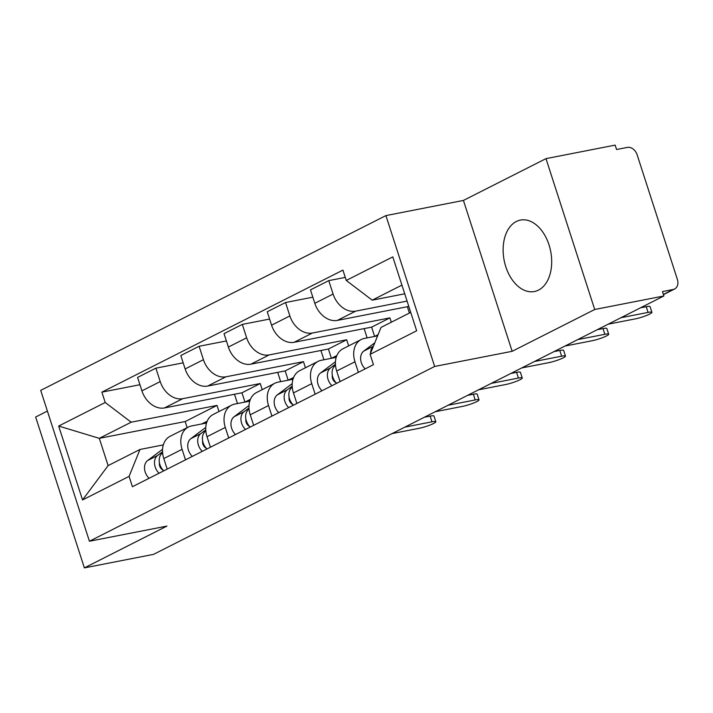 <?xml version="1.0" encoding="UTF-8"?>
<svg xmlns="http://www.w3.org/2000/svg" width="713" height="713" viewBox="0 0 713 713"><rect width="100%" height="100%" fill="white"/><g stroke="black" fill="none" stroke-linecap="round" stroke-linejoin="round"><path stroke-width="1.07" d="M538.493 290.12A36.399 23.698 -101.1 0 0 549.937 248.035A36.399 23.698 -101.1 0 0 520.428 220.085A36.399 23.698 -101.1 0 0 516.328 221.502A36.399 23.698 -101.1 0 0 504.884 263.587A36.399 23.698 -101.1 0 0 534.394 291.528A36.399 23.698 -101.1 0 0 538.493 290.12M47.388 411.08L35.65 417.025L84.375 567.887L153.545 554.366L663.883 295.975L594.713 309.495L545.989 158.634L463.423 200.433L385.911 215.593L40.703 390.376L89.428 541.238L434.645 366.455L512.157 351.304L594.713 309.495M545.989 158.634L615.159 145.113L616.576 149.507L627.351 147.404A9.331 6.97 63.1 0 1 637.146 154.837L677.35 279.318A9.331 6.97 63.1 0 1 674.614 288.997L663.455 294.647M84.375 567.887L166.94 526.087L89.428 541.238M663.393 294.451L673.241 289.469L662.466 291.581L663.883 295.975M673.241 289.469A9.331 6.97 63.1 0 0 674.614 288.997M407.078 301.091L355.618 311.153A21.461 16.025 -116.9 0 1 333.096 294.05L328.755 280.628L310.476 289.888L314.807 303.301A21.461 16.025 63.1 0 0 337.329 320.413L408.807 306.438M361.259 339.504L342.98 348.764A21.461 16.025 63.1 0 0 336.688 371.036L354.967 361.785A21.461 16.025 -116.9 0 1 361.259 339.504A21.461 16.025 -116.9 0 1 364.423 338.425L377.614 335.841M354.967 361.785L358.372 372.32M345.27 277.402L328.755 280.628M336.688 371.036L340.092 381.58M391.303 322.223L389.904 317.882L312.392 333.033A21.461 16.025 -116.9 0 1 289.87 315.93L285.539 302.517L267.25 311.777L271.582 325.19A21.461 16.025 63.1 0 0 294.113 342.293L371.625 327.142L374.619 336.429L378.086 334.682M315.155 394.2L311.75 383.665A21.461 16.025 -116.9 0 1 318.043 361.393A21.461 16.025 -116.9 0 1 321.206 360.306L336.206 357.373M407.364 306.715L409.414 313.052M312.829 297.178L285.539 302.517M318.043 361.393L299.754 370.644A21.461 16.025 63.1 0 0 293.462 392.925L296.866 403.46M348.666 345.885L346.687 339.762L269.175 354.922A21.461 16.025 -116.9 0 1 246.653 337.81L242.322 324.397L224.034 333.657L228.365 347.071A21.461 16.025 63.1 0 0 250.887 364.174L328.399 349.022L331.402 358.309L336.857 355.555M271.929 416.089L268.525 405.545A21.461 16.025 -116.9 0 1 274.826 383.273A21.461 16.025 -116.9 0 1 277.981 382.186L292.981 379.254M364.147 328.604L367.142 337.891M269.603 319.059L242.322 324.397M274.826 383.273L256.537 392.533A21.461 16.025 63.1 0 0 250.245 414.806L253.65 425.34M305.44 367.765L303.462 361.651L225.95 376.803A21.461 16.025 -116.9 0 1 203.428 359.7L199.096 346.277L180.808 355.537L185.148 368.951A21.461 16.025 63.1 0 0 207.67 386.063L285.182 370.903L288.177 380.198L293.64 377.435M228.713 437.969L225.308 427.435A21.461 16.025 -116.9 0 1 231.6 405.153A21.461 16.025 -116.9 0 1 234.764 404.075L249.764 401.143M320.921 350.484L323.925 359.771M226.386 340.948L199.096 346.277M231.6 405.153L213.312 414.413A21.461 16.025 63.1 0 0 207.02 436.695L210.424 447.229M262.224 389.654L260.245 383.532L182.733 398.683A21.461 16.025 -116.9 0 1 160.211 381.58L155.88 368.166L137.591 377.427L141.923 390.84A21.461 16.025 63.1 0 0 164.445 407.943L241.957 392.792L244.96 402.079L250.415 399.316M185.487 459.849L182.091 449.315A21.461 16.025 -116.9 0 1 188.384 427.042A21.461 16.025 -116.9 0 1 191.539 425.955L206.538 423.023M277.705 372.364L280.699 381.66M183.17 362.828L155.88 368.166M188.384 427.042L170.095 436.294A21.461 16.025 63.1 0 0 163.803 458.575L167.207 469.109M260.245 383.532L241.957 392.792M303.462 361.651L285.182 370.903M346.687 339.762L328.399 349.022M389.904 317.882L371.625 327.142M401.918 285.111L372.213 300.155L404.726 293.801M372.213 300.155L346.26 280.45L392.801 256.885L416.668 330.779L370.127 354.343L381.018 327.427L410.733 312.383M218.998 411.535L217.019 405.412L185.166 421.543L99.312 438.335L108.118 465.607L139.98 449.466L129.089 476.382L132.422 486.721L373.46 364.682L370.127 354.343M129.089 476.382L82.539 499.947L58.671 426.053L105.221 402.488L131.174 422.203L99.312 438.335L58.671 426.053M346.26 280.45L342.917 270.111L101.879 392.15L105.221 402.488M385.911 215.593L434.645 366.455M463.423 200.433L512.157 351.304M185.166 421.543L187.136 427.666M217.019 405.412L131.174 422.203M139.98 449.466L163.322 444.903M139.944 384.708L101.879 392.15M234.479 394.253L237.482 403.54M108.118 465.607L82.539 499.947M374.806 342.784L363.746 351.108A11.666 8.708 63.1 0 0 365.19 368.871M373.362 346.358A11.666 8.708 63.1 0 0 370.582 353.202M640.497 307.82L646.228 306.697A10.731 1.479 -17.9 0 1 650.069 306.626L651.914 312.339A10.731 1.479 162.1 0 0 648.072 312.419L620.943 317.722M608.198 324.174L635.328 318.871A10.731 1.479 162.1 0 0 646.343 315.556A10.731 1.479 162.1 0 0 651.914 312.339M332.347 375.43A5.597 4.18 63.1 0 0 336.01 382.658M335.422 364.236L330.502 367.944A11.666 8.708 63.1 0 0 331.937 385.706M335.44 361.758L320.529 372.988A11.666 8.708 63.1 0 0 321.964 390.751M597.28 329.7L603.002 328.577A10.731 1.479 -17.9 0 1 606.843 328.506L608.697 334.228A10.731 1.479 162.1 0 0 604.856 334.299L577.717 339.602M335.502 365.341L335.208 365.555A11.666 8.708 63.1 0 0 336.652 383.318M564.972 346.055L592.111 340.752A10.731 1.479 162.1 0 0 603.118 337.436A10.731 1.479 162.1 0 0 608.697 334.228M289.13 397.31A5.597 4.18 63.1 0 0 292.785 404.538M292.205 386.116L287.286 389.824A11.666 8.708 63.1 0 0 288.72 407.586M292.223 383.639L277.304 394.877A11.666 8.708 63.1 0 0 278.747 412.64M554.054 351.58L559.785 350.466A10.731 1.479 -17.9 0 1 563.626 350.395L565.471 356.108A10.731 1.479 162.1 0 0 561.63 356.179L534.5 361.482M292.285 387.221L291.991 387.444A11.666 8.708 63.1 0 0 293.426 405.198M336.545 356.357L334.825 357.641M521.756 367.935L548.885 362.632A10.731 1.479 162.1 0 0 559.901 359.316A10.731 1.479 162.1 0 0 565.471 356.108M245.905 419.199A5.597 4.18 63.1 0 0 249.568 426.419M248.989 407.996L244.06 411.704A11.666 8.708 63.1 0 0 245.495 429.467M249.006 405.528L234.087 416.757A11.666 8.708 63.1 0 0 235.522 434.52M510.838 373.469L516.568 372.346A10.731 1.479 -17.9 0 1 520.401 372.275L522.255 377.988A10.731 1.479 162.1 0 0 518.413 378.068L491.275 383.371M249.06 409.102L248.775 409.324A11.666 8.708 63.1 0 0 250.21 427.087M293.319 378.238L291.608 379.53M478.53 389.824L505.669 384.521A10.731 1.479 162.1 0 0 516.675 381.205A10.731 1.479 162.1 0 0 522.255 377.988M202.688 441.08A5.597 4.18 63.1 0 0 206.342 448.308M205.763 429.886L200.843 433.593A11.666 8.708 63.1 0 0 202.278 451.356M205.781 427.408L190.87 438.638A11.666 8.708 63.1 0 0 192.305 456.4M467.612 395.35L473.343 394.227A10.731 1.479 -17.9 0 1 477.184 394.155L479.029 399.877A10.731 1.479 162.1 0 0 475.188 399.948L448.058 405.251M205.843 430.991L205.549 431.205A11.666 8.708 63.1 0 0 206.984 448.967M250.103 400.118L248.391 401.41M435.313 411.704L462.443 406.401A10.731 1.479 162.1 0 0 473.459 403.086A10.731 1.479 162.1 0 0 479.029 399.877M159.462 462.96A5.597 4.18 63.1 0 0 163.125 470.188M162.546 451.766L157.618 455.473A11.666 8.708 63.1 0 0 159.052 473.236M162.564 449.288L147.644 460.527A11.666 8.708 63.1 0 0 149.079 478.289M424.395 417.23L430.126 416.116A10.731 1.479 -17.9 0 1 433.967 416.044L435.812 421.757A10.731 1.479 162.1 0 0 431.971 421.829L404.832 427.132M162.617 452.871L162.332 453.094A11.666 8.708 63.1 0 0 163.767 470.847M206.877 422.007L205.166 423.29M392.088 433.593L419.226 428.281A10.731 1.479 162.1 0 0 430.233 424.966A10.731 1.479 162.1 0 0 435.812 421.757M164.445 407.943L182.733 398.683M207.67 386.063L225.95 376.803M250.887 364.174L269.175 354.922M294.113 342.293L312.392 333.033M337.329 320.413L355.618 311.153M207.02 436.695L225.308 427.435M250.245 414.806L268.525 405.545M293.462 392.925L311.75 383.665M163.803 458.575L182.091 449.315M185.148 368.951L203.428 359.7M228.365 347.071L246.653 337.81M271.582 325.19L289.87 315.93M314.807 303.301L333.096 294.05M141.923 390.84L160.211 381.58M373.416 346.215L363.746 351.108M648.072 312.419L646.228 306.697M330.502 367.944L320.529 372.988M377.943 335.021L375.51 336.251M604.856 334.299L603.002 328.577M287.286 389.824L277.304 394.877M336.714 355.903L332.294 358.14M561.63 356.179L559.785 350.466M244.06 411.704L234.087 416.757M293.498 377.783L289.068 380.02M518.413 378.068L516.568 372.346M200.843 433.593L190.87 438.638M250.272 399.663L245.851 401.909M475.188 399.948L473.343 394.227M157.618 455.473L147.644 460.527M207.055 421.552L202.635 423.789M431.971 421.829L430.126 416.116M207.198 421.205L201.743 423.959"/></g></svg>
